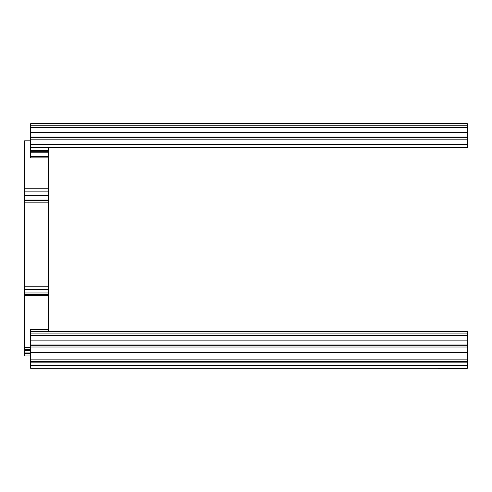 <?xml version="1.0" encoding="UTF-8"?>
<svg xmlns="http://www.w3.org/2000/svg" width="492" height="492" viewBox="0 0 492 492"><rect width="100%" height="100%" fill="white"/><g stroke="black" fill="none" stroke-linecap="round" stroke-linejoin="round"><path stroke-width="0.74" d="M30.584 144.494L30.584 123.769L467.4 123.769L467.4 144.494L30.584 144.494L30.584 157.883L48.536 157.883L48.536 329.019L30.584 329.019L30.584 331.639L467.4 331.639L467.4 368.231L30.584 368.225L30.584 365.827L467.4 365.827M467.4 144.494L467.4 147.575L48.536 147.575L48.536 157.883L30.584 157.883M30.584 147.575L48.536 147.575M30.584 139.156L467.4 139.156M30.584 137.36L467.4 137.36M30.584 137.059L467.4 137.059M30.584 132.274L467.4 132.274M30.584 127.612L467.4 127.612M30.584 125.22L467.4 125.22M30.584 123.769L467.4 123.769M30.584 365.827L30.584 365.23L467.4 365.23M30.584 365.23L30.584 362.838L467.4 362.838M30.584 362.838L30.584 361.638L467.4 361.638M30.584 361.638L30.584 359.843L467.4 359.843M30.584 331.639L30.584 359.843M30.584 352.37L467.4 352.37M30.584 347.026L467.4 347.026M30.584 345.23L467.4 345.23M30.584 344.935L467.4 344.935M30.584 340.144L467.4 340.144M30.584 335.483L467.4 335.483M30.584 333.09L467.4 333.09M30.584 368.225L467.4 368.231M30.584 329.542L48.536 329.542L48.536 331.639M48.536 329.019L48.536 329.542M30.584 156.388L48.536 156.388M30.584 152.243L48.536 152.243M30.584 151.727L48.536 151.727M30.584 150.687L48.536 150.687M30.584 349.375L24.6 349.375L24.6 347.58L30.584 347.58L24.6 347.58L24.6 140.81L30.584 140.81M30.584 350.568L24.6 350.568L24.6 349.375M30.584 352.967L24.6 352.967L24.6 350.568M30.584 353.563L24.6 353.563L24.6 352.967M30.584 355.956L24.6 355.956L24.6 353.563M30.584 140.835L24.6 140.835M48.536 188.756L24.6 188.756M48.536 191.148L24.6 191.148M48.536 195.293L24.6 195.293M48.536 200.078L24.6 200.078M48.536 200.379L24.6 200.379M48.536 202.169L24.6 202.169M48.536 286.233L24.6 286.233M48.536 289.136L24.6 289.136M48.536 289.437L24.6 289.437M48.536 292.955L24.6 292.955M48.536 294.321L24.6 294.321M48.536 295.772L24.6 295.772"/></g></svg>
